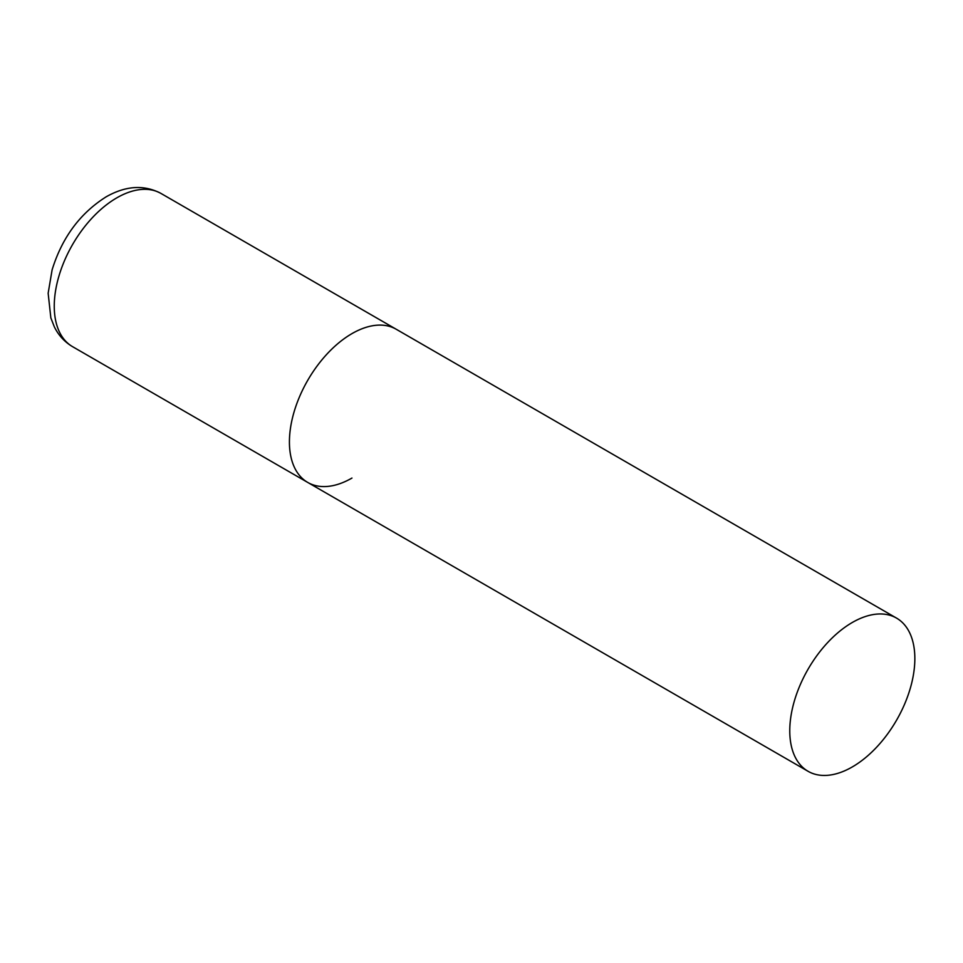 <?xml version="1.0" encoding="UTF-8"?>
<svg xmlns="http://www.w3.org/2000/svg" width="963" height="963" viewBox="0 0 963 963"><rect width="100%" height="100%" fill="white"/><g stroke="black" fill="none" stroke-linecap="round" stroke-linejoin="round"><path stroke-width="1.44" d="M351.964 478.057A88.452 51.063 -60 0 1 307.739 482.439A88.452 51.063 -60 0 1 294.184 411.562A88.452 51.063 -60 0 1 351.964 333.619A88.452 51.063 -60 0 1 396.19 329.238A88.452 51.063 120 0 0 328.034 352.94A88.452 51.063 120 0 0 289.418 441.945A88.452 51.063 120 0 0 307.739 482.439L72.574 346.668A88.452 51.063 -60 0 1 59.02 275.791A88.452 51.063 -60 0 1 116.8 197.848A88.452 51.063 -60 0 1 161.026 193.467C144.125 184.547 125.852 185.666 106.195 196.801C80.098 213.232 62.077 237.584 52.11 269.845L48.15 293.233L50.846 317.898L54.313 326.794C58.478 335.293 64.569 341.925 72.574 346.668M914.85 658.596A88.452 51.063 120 0 0 896.529 618.102A88.452 51.063 120 0 0 828.373 641.803A88.452 51.063 120 0 0 789.768 730.821A88.452 51.063 120 0 0 808.077 771.303A88.452 51.063 120 0 0 876.246 747.613A88.452 51.063 120 0 0 914.85 658.596M896.529 618.102L161.026 193.467M307.739 482.439L808.077 771.303"/></g></svg>
